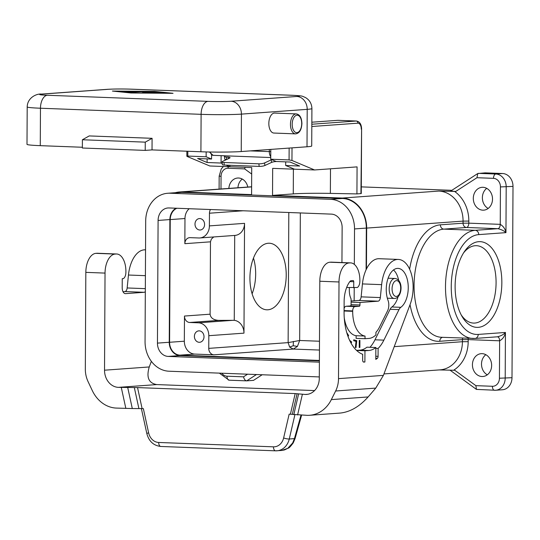 <?xml version="1.0" encoding="UTF-8"?>
<svg xmlns="http://www.w3.org/2000/svg" width="540" height="540" viewBox="0 0 540 540"><rect width="100%" height="100%" fill="white"/><g stroke="black" fill="none" stroke-linecap="round" stroke-linejoin="round"><path stroke-width="0.81" d="M242.264 179.064A11.455 9.592 -94.1 0 0 237.944 187.751M262.17 374.76L253.51 380.363L246.571 380.855C245.187 380.585 244.175 379.242 243.526 376.826L227.003 376.198A8.33 6.98 -94.1 0 1 221.805 373.221M451.852 190.316L361.3 186.874M455.726 191.464L454.558 191.417A33.311 27.905 85.9 0 1 468.821 221.076L468.808 223.155L500.243 224.35C500.081 226.868 499.318 228.312 497.948 228.677C501.579 229.601 504.245 230.924 505.953 232.639C505.278 228.967 503.375 226.206 500.243 224.35L500.438 186.921L513 186.394A12.494 10.463 -94.1 0 0 502.592 173.522L485.129 172.861L477.758 173.543L476.969 177.714L455.726 191.464L450.657 191.086L477.758 173.543M513 186.394L512.001 377.703A12.494 10.463 85.9 0 1 502.423 389.765L495.619 390.258A12.494 10.463 85.9 0 1 494.654 390.272A4.165 2.261 -87.8 0 1 494.519 390.278A4.165 2.261 -87.8 0 1 492.406 386.276L475.882 385.655L476.456 389.401L495.619 390.258A12.494 10.463 85.9 0 0 505.197 378.196L505.433 332.451C503.705 334.483 501.019 335.941 497.381 336.805L475.025 338.438A4.165 3.49 -94.1 0 0 478.217 334.422L505.433 332.451C504.718 336.292 502.781 339.073 499.628 340.801L468.2 339.606A4.165 2.261 92.2 0 0 468.092 338.29M487.303 374.814A11.455 9.592 85.9 0 1 481.505 364.068A11.455 9.592 85.9 0 1 485.845 354.699M488.174 208.46A11.455 9.592 85.9 0 1 482.375 197.714A11.455 9.592 85.9 0 1 486.716 188.352M253.476 258.086A33.311 18.117 -87.8 0 1 252.119 293.794M268.245 243.25A33.311 18.117 -87.8 0 1 269.339 243.236A33.311 18.117 -87.8 0 1 286.207 276.21A33.311 18.117 -87.8 0 1 267.901 309.791A33.311 18.117 -87.8 0 1 266.807 309.812A33.311 18.117 -87.8 0 1 249.939 276.838A33.311 18.117 -87.8 0 1 268.245 243.25M247.793 187.043A11.455 9.592 -94.1 0 0 237.627 178.031A11.455 9.592 -94.1 0 0 228.872 188.413M245.14 167.319L244.613 168.885L251.681 174.035M461.187 314.867A38.725 21.06 92.2 0 0 473.513 323.082A38.725 21.06 92.2 0 0 474.782 323.062A38.725 21.06 92.2 0 0 496.064 284.02A38.725 21.06 92.2 0 0 476.456 245.687A38.725 21.06 92.2 0 0 475.187 245.707A38.725 21.06 92.2 0 0 463.543 252.936M478.251 327.348A42.89 23.321 92.2 0 0 501.842 282.825A42.89 23.321 92.2 0 0 478.703 241.677A42.89 23.321 92.2 0 0 464.616 251.296A42.89 23.321 92.2 0 0 462.139 316.589A42.89 23.321 92.2 0 0 478.251 327.348M491.643 365.452A11.455 9.592 85.9 0 1 482.868 376.508A11.455 9.592 85.9 0 1 472.433 364.723A11.455 9.592 85.9 0 1 481.208 353.666A11.455 9.592 85.9 0 1 491.643 365.452M475.882 385.655L454.788 370.292L439.243 369.92M492.514 199.098A11.455 9.592 85.9 0 1 483.739 210.154A11.455 9.592 85.9 0 1 473.303 198.369A11.455 9.592 85.9 0 1 482.085 187.312A11.455 9.592 85.9 0 1 492.514 199.098M187.826 151.268L187.805 156.073L186.853 156.229L187.191 156.478L209.81 165.983L251.721 167.569L251.579 194.603L181.73 191.95A29.147 24.422 -94.1 0 0 179.476 191.99A29.147 24.422 -94.1 0 0 175.399 192.699M356.927 193.914L330.365 193.394A33.311 1.681 0.3 0 0 293.267 193.9L272.531 195.399L272.673 168.365L314.577 169.958L357.068 166.88L356.927 193.914L361.267 193.57L361.604 129.107L360.929 193.624M222.224 163.525L221.069 163.04L221.11 155.655M229.898 165.281L229.892 166.745L226.071 165.139M211.585 154.919L211.565 159.05L206.138 156.769L206.165 151.929M285.694 161.865L285.674 165.49L299.646 166.023L290.142 162.034L276.17 161.501L270.743 159.219L289.076 159.921L291.951 160.461L314.577 169.958M285.674 165.49L294.496 169.196M270.797 149.398L270.743 159.219M311.837 122.209L337.831 120.326A8.33 4.529 92.2 0 1 338.101 120.326L356.434 121.021A8.33 4.529 92.2 0 0 356.164 121.028L337.831 120.326M187.805 156.073L206.138 156.769M211.565 159.05L197.6 158.517L207.097 162.506L221.069 163.04M207.117 158.882L207.097 162.506M307.01 146.779L307.206 109.35A29.147 1.472 0.3 0 0 311.911 108.574L311.715 146.003A29.147 1.472 0.3 0 1 307.01 146.779L241.232 151.544A29.147 1.472 0.3 0 1 200.914 151.76L152.024 149.904L145.22 150.397L82.357 148.014L82.404 139.759L145.26 142.148L145.22 150.397M40.27 145.658L40.466 108.23A29.147 1.472 0.3 0 1 27.196 106.927L27 144.356A29.147 1.472 0.3 0 0 40.27 145.658L82.364 147.258M152.024 149.904L152.084 138.314L89.222 135.925L82.404 139.759M173.029 93.299L154.561 91.395L112.408 91.058L130.95 92.981L173.029 93.332M124.423 91.847L133.407 91.429L124.423 91.922M132.394 92.745L135.014 92.725L130.106 92.205L139.799 91.483L127.339 92.192L132.394 92.745M146.165 91.537L133.502 92.239L143.12 91.773L142.749 92.131L143.755 92.171L150.1 92.043L141.899 92.894L155.466 91.888L145.706 91.975L146.165 91.537M161.163 92.462L155.844 92.138L145.726 92.894L161.163 92.522M171.241 93.272L132.185 92.954L114.271 91.105L153.333 91.422L171.241 93.339M129.276 92.421L130.106 92.36M145.786 91.901L143.12 91.935M143.12 92.165L143.12 91.773M152.084 138.314L145.26 142.148M273.895 133.049A9.997 5.434 -87.8 0 1 268.832 123.458A9.997 5.434 -87.8 0 1 274.651 113.076L296.285 113.9A9.997 5.434 -87.8 0 0 290.459 124.281A9.997 5.434 -87.8 0 0 295.522 133.873L273.895 133.049M225.214 155.81L225.079 155.871A4.165 0.931 173.6 0 0 224.431 156.465L224.721 159.044A4.165 0.931 173.6 0 0 226.442 159.604M224.431 156.465A4.165 0.931 173.6 0 0 226.348 157.025L228.096 157.093L228.278 158.753M276.784 161.528A4.165 0.931 -6.4 0 0 271.559 162.425L264.89 165.503A4.165 0.931 173.6 0 1 259.173 166.394L224.249 165.071A4.165 0.931 173.6 0 1 222.338 164.504L222.048 161.926A4.165 0.931 173.6 0 1 222.696 161.332L229.365 158.254A4.165 0.931 -6.4 0 0 230.006 157.66A4.165 0.931 -6.4 0 0 228.096 157.093M271.762 159.651A4.165 0.931 -6.4 0 0 271.269 159.847L264.6 162.918A4.165 0.931 173.6 0 1 258.883 163.816L223.965 162.486A4.165 0.931 173.6 0 1 222.048 161.926M176.033 208.217A12.906 10.814 -94.1 0 0 169.884 219.578L158.092 220.435A12.906 10.814 -94.1 0 1 167.987 207.968A12.906 10.814 -94.1 0 1 168.986 207.954L331.371 214.124A12.906 10.814 -94.1 0 1 342.131 227.421L341.948 262.548M199.233 330.858A5.724 4.799 -94.1 0 0 198.794 330.865A5.724 4.799 -94.1 0 0 194.4 336.393A5.724 4.799 -94.1 0 0 199.172 342.293A5.724 4.799 -94.1 0 0 199.618 342.286A5.724 4.799 -94.1 0 0 204.005 336.494A5.724 4.799 -94.1 0 0 199.233 330.858M213.719 236.952L211.336 239.132L210.478 241.826L210.101 314.192L184.471 316.049A6.244 5.231 -94.1 0 0 189.675 322.481L198.403 322.819A12.494 10.463 -94.1 0 1 208.818 335.691L208.751 348.374A6.244 5.231 -94.1 0 0 213.955 354.814L194.744 354.085L180.002 355.151L319.397 360.443M184.471 316.049L184.336 341.206A12.494 10.463 -94.1 0 0 194.744 354.085M194.994 224.107A5.724 4.799 -94.1 0 0 199.766 230.006A5.724 4.799 -94.1 0 0 200.205 230A5.724 4.799 -94.1 0 0 204.593 224.201A5.724 4.799 -94.1 0 0 199.82 218.565A5.724 4.799 -94.1 0 0 199.382 218.579A5.724 4.799 -94.1 0 0 194.994 224.107M366.1 269.737L366.316 228.083A28.735 24.07 -94.1 0 0 342.374 198.47L181.73 192.368L169.938 193.219A28.735 24.07 -94.1 0 0 167.711 193.259A28.735 24.07 -94.1 0 0 145.692 221.002L145.058 341.604A28.735 24.07 -94.1 0 0 169.007 371.216L319.309 376.927M234.259 320.321L234.704 235.433A12.494 10.463 -94.1 0 0 234.974 235.413A12.494 10.463 -94.1 0 0 244.546 223.351L243.972 333.146A12.494 10.463 -94.1 0 0 234.259 320.321L218.707 320.382L189.675 322.481M189.203 208.717A12.494 10.463 -94.1 0 0 184.977 218.525L184.849 243.682A6.244 5.231 -94.1 0 1 189.635 237.654A6.244 5.231 -94.1 0 1 190.121 237.647L198.848 237.978A12.494 10.463 -94.1 0 0 199.814 237.958A12.494 10.463 -94.1 0 0 209.392 225.896L209.459 213.212A6.244 5.231 -94.1 0 1 210.512 209.527M158.092 220.435L157.451 343.116A12.906 10.814 85.9 0 0 168.21 356.42L319.383 362.164M366.316 228.083L354.524 228.933L354.335 264.404M354.213 287.739L354.146 300.793M354.524 228.933A28.735 24.07 -94.1 0 0 330.575 199.321L169.938 193.219M181.73 192.368A28.735 24.07 -94.1 0 0 179.503 192.402L167.711 193.259M272.531 195.399L342.374 198.052A29.147 24.422 85.9 0 1 366.667 228.096L366.451 268.994M169.884 219.578L169.243 342.266A12.906 10.814 85.9 0 0 180.002 355.563L319.39 360.862M454.558 191.417L438.77 191.072L342.374 198.052M176.897 208.251A12.494 10.463 -94.1 0 0 170.235 219.591L169.594 342.279A12.494 10.463 -94.1 0 0 180.002 355.151M289.643 347.092L293.335 349.063L297.432 346.424L299.666 340.484L288.131 342.623L289.643 347.092L293.234 345.742L297.432 346.424M293.234 345.742L293.389 341.429M394.578 298.451A9.997 5.434 -87.8 0 1 394.247 298.458L387.963 298.215A9.997 5.434 -87.8 0 1 387.315 298.121M210.101 314.192C210.6 317.972 213.469 320.031 218.707 320.382M127.724 387.572L132.293 408.544L116.377 408.085A33.311 27.905 -94.1 0 1 92.272 390.528L88.067 381.605A24.982 20.932 -94.1 0 1 85.327 369.023L85.833 272.363A18.32 9.963 92.2 0 1 95.904 253.341L115.115 254.07A18.32 9.963 92.2 0 0 105.037 273.091L104.531 370.197A16.659 13.952 85.9 0 0 118.409 387.362L137.538 387.592L295.184 393.579L305.242 394.463A16.659 13.952 -94.1 0 0 306.531 394.436A16.659 13.952 -94.1 0 0 319.302 378.358L319.808 281.246A18.32 9.963 92.2 0 1 329.886 262.224L330.791 262.163A18.32 9.963 -87.8 0 1 331.391 262.15L350.595 262.879A18.32 9.963 -87.8 0 1 359.849 281.732A6.244 3.395 -87.8 0 1 357.298 287.51L346.646 287.503M351.095 301.016L358.877 300.449A4.165 2.261 -87.8 0 0 361.132 296.851L362.435 283.918A29.147 15.849 -87.8 0 1 379.148 258.707L398.358 259.436A29.147 15.849 -87.8 0 1 411.615 274.874A29.147 15.849 -87.8 0 1 410.164 304.324L383.4 375.388L375.759 388.098L368.118 396.947L331.344 399.613A33.311 27.905 85.9 0 1 309.643 415.28A33.311 27.905 85.9 0 1 307.058 415.327L289.156 414.146L283.628 437.967A12.494 10.463 85.9 0 1 273.463 446.83L158.699 442.469A12.494 10.463 -94.1 0 1 148.628 432.837L143.35 408.611L132.293 408.544M353.72 287.773L353.754 281.738A1.249 0.682 92.2 0 0 353.12 280.543A1.249 0.682 92.2 0 0 353.079 280.543L351.216 280.678A4.165 2.261 92.2 0 0 349.94 281.475A23.733 12.906 92.2 0 0 344.129 301.563L344.075 311.958A44.975 24.455 92.2 0 0 362.671 354.287L362.637 360.086A2.079 1.134 -87.8 0 0 363.697 362.084A2.079 1.134 -87.8 0 0 363.764 362.084L364.898 362.002L364.952 350.771L368.813 350.494A34.979 19.021 92.2 0 0 375.854 347.517L375.793 359.377A46.224 25.137 -87.8 0 0 377.318 358.358A2.079 1.134 -87.8 0 0 378.074 356.346L378.115 348.435A37.685 20.493 92.2 0 0 383.873 340.139L398.993 309.623A8.33 4.529 -87.8 0 1 400.815 307.321A20.196 10.982 92.2 0 0 408.159 284.972A20.196 10.982 92.2 0 0 398.014 268.387A20.196 10.982 92.2 0 0 387.754 279.248A20.196 10.982 92.2 0 0 388.064 300.483A8.33 4.529 -87.8 0 1 387.565 310.831L379.627 326.842A26.858 14.607 92.2 0 1 375.935 332.336L375.921 334.915A29.147 15.849 92.2 0 1 368.874 338.432L365.02 338.708L365.033 336.049A25.819 14.04 92.2 0 1 352.694 311.337L352.694 310.919A4.165 2.261 92.2 0 1 354.983 306.599L359.296 306.281A1.249 0.682 92.2 0 0 359.978 304.985L359.991 302.488L378.088 301.178A4.165 2.261 -87.8 0 0 380.336 297.581L381.638 284.648A29.147 15.849 -87.8 0 1 398.358 259.436M375.759 388.098L335.637 391.007A24.982 20.932 85.9 0 0 338.506 378.635L339.012 281.975A18.32 9.963 92.2 0 1 349.09 262.953L350.001 262.892A18.32 9.963 -87.8 0 1 350.595 262.879M335.637 391.007L331.344 399.613M104.531 370.197L149.249 366.957C146.192 377.352 148.696 383.231 156.775 384.581L314.577 390.575M309.643 415.28L340.119 413.073C350.075 412.047 359.411 406.667 368.118 396.947M149.249 366.957L151.362 361.341M95.904 253.341L96.815 253.274A18.32 9.963 -87.8 0 1 97.416 253.26L116.62 253.989A18.32 9.963 -87.8 0 1 125.874 272.842A6.244 3.395 -87.8 0 1 123.323 278.627L122.243 278.701L122.195 287.644A6.244 3.395 92.2 0 0 125.361 293.639A6.244 3.395 92.2 0 0 125.564 293.639L144.106 292.295A4.165 2.261 -87.8 0 0 145.321 291.566M145.537 249.838L145.172 249.824A29.147 15.849 -87.8 0 0 128.459 275.029L127.157 287.962A4.165 2.261 -87.8 0 1 124.902 291.566L123.019 291.701M115.115 254.07L116.019 254.003A18.32 9.963 -87.8 0 1 116.62 253.989M301.003 415.098L294.428 438.629L295.076 438.548L293.26 442.847C290.77 446.243 289.13 448.004 288.347 448.139L281.725 450.455L284.587 449.894L287.8 448.322L292.646 443.009L294.428 438.629L289.265 439.007A16.659 13.952 85.9 0 1 277 450.799A16.659 13.952 85.9 0 1 275.704 450.819A4.165 2.261 -87.8 0 1 275.569 450.826A4.165 2.261 -87.8 0 1 273.463 446.83M359.991 302.488L351.088 302.15L351.074 304.648A1.249 0.682 92.2 0 1 350.386 305.944L346.079 306.254A4.165 2.261 92.2 0 0 344.088 308.522M365.02 338.708L356.11 338.371L356.13 335.711L365.033 336.049M344.25 317.756A25.819 14.04 92.2 0 0 356.13 335.711M378.115 348.435L375.854 348.354M369.981 347.294A37.685 20.493 92.2 0 0 374.969 339.802L390.089 309.285A8.33 4.529 -87.8 0 1 391.905 306.983A20.196 10.982 92.2 0 0 398.061 296.798M398.682 280.422A20.196 10.982 92.2 0 0 393.498 269.953M375.854 347.517L366.95 347.18A34.979 19.021 92.2 0 1 359.903 350.156L356.555 350.393M364.898 362.002L363.305 361.942M364.952 350.771L356.623 350.453M351.088 302.15L351.101 299.66A2.079 1.134 92.2 0 0 350.879 298.424A12.717 6.912 92.2 0 1 349.333 291.053L349.346 288.353A1.249 0.682 -87.8 0 0 349.211 287.597M359.91 340.382L359.876 347.45L359.242 347.497L359.276 340.43L359.91 340.382M356.042 341.368L353.66 340.693L353.761 339.822L356.758 340.673L355.988 347.666L355.367 347.49L356.042 341.368M349.603 340.308L351.621 341.969L351.425 342.697L350.325 341.793M346.768 332.613L348.611 335.509L348.07 336.609M388.064 278.289A9.997 5.434 -87.8 0 1 388.726 278.242L395.01 278.478A9.997 5.434 -87.8 0 0 394.679 278.485A9.997 5.434 -87.8 0 0 389.185 288.86A9.997 5.434 -87.8 0 0 394.247 298.458L394.74 298.445C402.273 297.932 403.866 279.666 395.01 278.478M359.566 340.403L359.242 347.456M359.876 347.45L359.525 347.436M353.747 339.903L356.413 340.659L355.651 347.571M356.758 340.673L356.413 340.659M351.135 342.461L351.27 341.955L349.812 340.754M351.621 341.969L351.27 341.955M347.915 336.197L348.266 335.502L346.997 333.41M347.72 335.624L347.517 335.05M348.611 335.509L348.266 335.502M256.466 374.537L246.706 380.855M247.577 374.2L243.526 376.826M220.995 188.98L221.063 176.31A8.33 6.98 85.9 0 1 228.089 168.257L244.613 168.885M221.063 176.31L219.166 176.121L219.098 189.122M228.265 166.678A4.165 2.261 92.2 0 0 228.089 168.257M229.244 380.194A4.165 2.261 -87.8 0 1 229.109 380.194A4.165 2.261 -87.8 0 1 227.003 376.198M478.325 173.353L495.788 174.015A12.494 10.463 -94.1 0 1 506.196 186.887L505.953 232.639L478.737 234.61A4.165 3.49 85.9 0 0 475.268 230.317L443.839 229.122A54.135 29.437 -87.8 0 0 414.092 283.696A54.135 29.437 -87.8 0 0 441.504 337.284L475.025 338.438A4.165 3.49 -94.1 0 1 474.701 338.445A54.135 29.437 -87.8 0 1 472.932 338.479A54.135 29.437 -87.8 0 1 445.52 284.891A54.135 29.437 -87.8 0 1 475.268 230.317L497.948 228.677L466.519 227.482A4.165 2.261 92.2 0 0 468.808 223.155L463.05 223.189A4.165 3.49 -94.1 0 0 466.519 227.482L443.839 229.122A4.165 3.49 85.9 0 1 440.37 224.829L463.05 223.189L463.064 221.11L366.667 228.096M512.001 377.703L499.433 378.23A8.33 6.98 85.9 0 1 492.406 386.276M478.217 334.422A49.97 27.169 -87.8 0 1 451.258 286.484A49.97 27.169 -87.8 0 1 478.737 234.61M453.627 370.244A33.311 27.905 85.9 0 0 468.187 341.685L468.2 339.606L462.443 339.633A4.165 3.49 85.9 0 1 462.699 338.087M468.187 341.685L462.429 341.712L462.443 339.633L439.756 341.28A4.165 3.49 85.9 0 1 442.517 337.325M497.381 336.805C498.751 336.967 499.5 338.303 499.628 340.801L499.433 378.23M500.438 186.921A8.33 6.98 -94.1 0 0 493.493 178.342A4.165 2.261 92.2 0 1 495.788 174.015L502.592 173.522M493.493 178.342L476.969 177.714M394.22 346.653L462.429 341.712A29.147 24.422 85.9 0 1 440.087 369.86L383.947 373.923M293.267 193.9L293.396 169.155M361.267 129.161A6.244 3.395 92.2 0 0 357.899 123.167A2.079 1.742 -94.1 0 0 356.164 121.028L311.83 124.234M311.816 126.508L357.899 123.167M292.019 147.865L291.951 160.461M289.136 148.068L289.076 159.921M330.365 193.394L330.494 168.804M213.314 155.345A6.244 3.395 -87.8 0 1 213.111 155.351A6.244 3.395 -87.8 0 1 210.263 152.01M291.897 95.283L131.261 89.181A12.494 6.791 -87.8 0 1 131.666 89.174L292.309 95.276A12.494 6.791 -87.8 0 0 291.897 95.283A16.659 0.837 0.3 0 1 296.798 96.471L231.019 101.237A16.659 0.837 0.3 0 1 207.981 101.365A12.494 6.791 92.2 0 0 201.11 114.332A29.147 1.472 0.3 0 0 241.427 114.116A12.494 10.463 -94.1 0 0 231.019 101.237M200.914 151.76L201.11 114.332L40.466 108.23A12.494 6.791 92.2 0 1 47.338 95.263L207.981 101.365M131.261 89.181A16.659 0.837 0.3 0 0 108.216 89.309L42.444 94.075A16.659 0.837 0.3 0 0 47.338 95.263M42.444 94.075A12.494 10.463 -94.1 0 0 41.472 94.088C37.098 93.447 27.419 97.342 27.196 106.927M108.216 89.309A12.494 10.463 -94.1 0 0 107.251 89.33L41.472 94.088M143.613 91.901L143.613 91.483M241.232 151.544L241.427 114.116L307.206 109.35A12.494 10.463 -94.1 0 0 296.798 96.471M301.712 123.579A8.748 4.752 -87.8 0 1 296.906 132.658A8.748 4.752 -87.8 0 1 292.187 124.274A8.748 4.752 -87.8 0 1 296.993 115.196A8.748 4.752 -87.8 0 1 301.712 123.579M269.325 149.506L269.312 151.612L250.283 150.889M270.756 156.641A6.244 3.395 -87.8 0 1 269.312 151.612L270.783 151.632M226.348 157.025L226.625 159.516M223.965 162.486L224.249 165.071M258.883 163.816L259.173 166.394M264.6 162.918L264.89 165.503M271.269 159.847L271.559 162.425M251.62 186.887L181.73 191.95M300.334 212.942L299.666 340.484L319.491 341.233M244.546 223.351L209.392 225.896M157.451 343.116L169.243 342.266M342.374 198.47L330.575 199.321M243.189 210.769L209.459 213.212M208.818 335.691L243.972 333.146M288.812 212.504L288.131 342.623L208.751 348.374M198.403 322.819L233.105 320.301M210.478 241.826L184.849 243.682M184.977 218.525L170.235 219.591M184.336 341.206L169.594 342.279M319.451 350.055L293.335 349.063L213.955 354.814M438.77 191.072A29.147 24.422 85.9 0 1 463.064 221.11L468.821 221.076M396.333 296.433A7.911 4.3 -87.8 0 1 392.067 288.846A7.911 4.3 -87.8 0 1 396.414 280.631A7.911 4.3 -87.8 0 1 400.687 288.225A7.911 4.3 -87.8 0 1 396.333 296.433M439.756 341.28A58.3 31.698 -87.8 0 1 410.036 304.675M409.624 269.224A58.3 31.698 -87.8 0 1 440.37 224.829M168.21 356.42L180.002 355.563M338.506 378.635L383.4 375.388M350.001 262.892L330.791 262.163M349.09 262.953L329.886 262.224M339.012 281.975L319.808 281.246M302.373 394.349L297.587 414.97M305.242 394.463L307.814 394.274M85.833 272.363L105.037 273.091M121.284 387.47L125.854 408.443M127.157 287.962L145.334 288.657M124.902 291.566L144.106 292.295M128.459 275.029L145.402 275.67M125.564 293.639L125.152 293.618M118.409 387.362L156.775 384.581M96.815 253.274L116.019 254.003M298.586 394.058L293.8 414.68M134.318 387.538L138.888 408.51M137.538 387.592L142.108 408.564M295.184 393.579L290.399 414.194M283.628 437.967A4.165 0.79 13.1 0 0 289.265 439.007L294.881 414.815M160.947 446.465A4.165 2.261 -87.8 0 1 160.812 446.465A4.165 2.261 -87.8 0 1 158.699 442.469M148.628 432.837A4.165 0.385 167.7 0 0 146.833 433.559L141.379 408.537M297.081 393.721L292.288 414.342M378.088 301.178L358.877 300.449M380.336 297.581L361.132 296.851M381.638 284.648L362.435 283.918M352.694 311.337L344.075 311.006M352.694 310.919L344.081 310.595M354.983 306.599L346.079 306.254M359.296 306.281L350.386 305.944M359.978 304.985L351.074 304.648M378.074 356.346L375.806 356.258M383.873 340.139L374.969 339.802M398.993 309.623L390.089 309.285M400.815 307.321L391.905 306.983M377.318 358.358L375.8 358.297M368.813 350.494L359.903 350.156M353.754 281.738L349.853 281.597M223.378 166.496L221.272 168.919L219.166 176.121M246.571 380.855L229.109 380.194L219.341 373.127M449.989 370.13L476.456 389.401M356.434 121.021C359.741 121.622 361.463 124.315 361.604 129.107M270.749 157.538L213.111 155.351L209.399 151.997M186.881 151.234L186.853 156.229M107.251 89.33C114.176 88.925 122.317 88.871 131.666 89.174M295.522 133.873C299.383 133.394 301.516 129.951 301.914 123.545C301.671 117.72 299.795 114.507 296.285 113.9M311.911 108.574C311.735 103.66 309.569 99.968 305.397 97.497C301.563 96.019 303.878 95.938 292.309 95.276M251.62 186.766L179.476 191.99M234.974 235.413L199.814 237.958M146.833 433.559C148.892 441.322 153.556 445.621 160.812 446.465L275.569 450.826L281.725 450.455M295.076 438.548L301.617 415.118"/></g></svg>
